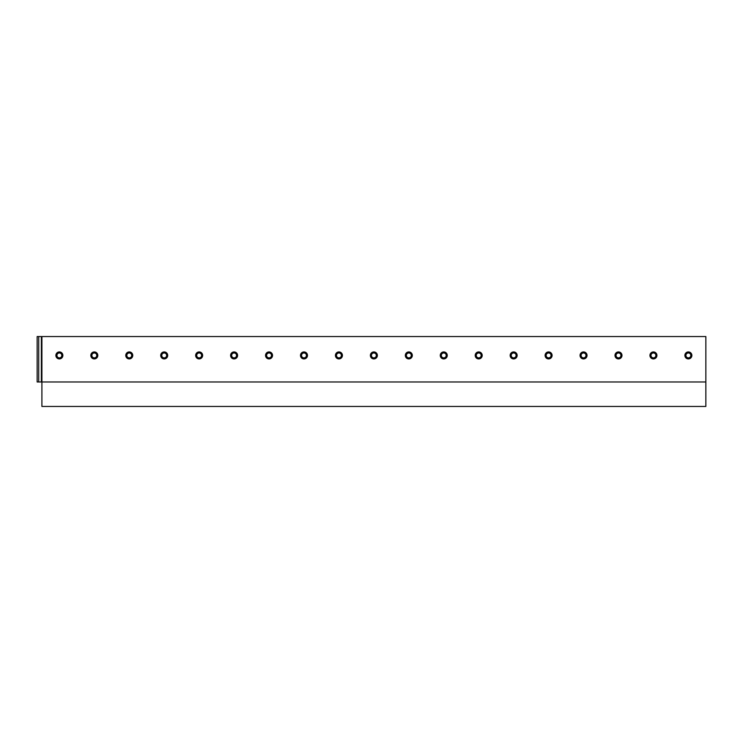 <?xml version="1.0" encoding="UTF-8"?>
<svg xmlns="http://www.w3.org/2000/svg" width="743" height="743" viewBox="0 0 743 743"><rect width="100%" height="100%" fill="white"/><g stroke="black" fill="none" stroke-linecap="round" stroke-linejoin="round"><path stroke-width="1.11" d="M41.905 336.551L41.905 406.449L705.85 406.449L705.85 336.551L705.85 381.986L705.85 336.551L41.376 336.551L41.376 381.986L705.85 381.986M41.376 336.551L37.15 336.551L37.15 381.986L41.376 381.986M59.375 351.931A3.492 3.492 0 0 0 55.883 355.423A3.492 3.492 0 0 0 59.375 358.915A3.492 3.492 0 0 0 62.867 355.423A3.492 3.492 0 0 0 59.375 351.931M59.375 352.981A2.443 2.443 0 0 1 61.818 355.423A2.443 2.443 0 0 1 59.375 357.875A2.443 2.443 0 0 1 56.932 355.423A2.443 2.443 0 0 1 59.375 352.981M94.324 351.931A3.492 3.492 0 0 0 90.822 355.423A3.492 3.492 0 0 0 94.324 358.915A3.492 3.492 0 0 0 97.816 355.423A3.492 3.492 0 0 0 94.324 351.931M94.324 352.981A2.443 2.443 0 0 1 96.766 355.423A2.443 2.443 0 0 1 94.324 357.875A2.443 2.443 0 0 1 91.872 355.423A2.443 2.443 0 0 1 94.324 352.981M129.263 351.931A3.492 3.492 0 0 0 125.771 355.423A3.492 3.492 0 0 0 129.263 358.915A3.492 3.492 0 0 0 132.756 355.423A3.492 3.492 0 0 0 129.263 351.931M129.263 352.981A2.443 2.443 0 0 1 131.706 355.423A2.443 2.443 0 0 1 129.263 357.875A2.443 2.443 0 0 1 126.821 355.423A2.443 2.443 0 0 1 129.263 352.981M164.212 351.931A3.492 3.492 0 0 0 160.711 355.423A3.492 3.492 0 0 0 164.212 358.915A3.492 3.492 0 0 0 167.704 355.423A3.492 3.492 0 0 0 164.212 351.931M164.212 352.981A2.443 2.443 0 0 1 166.655 355.423A2.443 2.443 0 0 1 164.212 357.875A2.443 2.443 0 0 1 161.76 355.423A2.443 2.443 0 0 1 164.212 352.981M199.152 351.931A3.492 3.492 0 0 0 195.66 355.423A3.492 3.492 0 0 0 199.152 358.915A3.492 3.492 0 0 0 202.644 355.423A3.492 3.492 0 0 0 199.152 351.931M199.152 352.981A2.443 2.443 0 0 1 201.604 355.423A2.443 2.443 0 0 1 199.152 357.875A2.443 2.443 0 0 1 196.709 355.423A2.443 2.443 0 0 1 199.152 352.981M234.101 351.931A3.492 3.492 0 0 0 230.599 355.423A3.492 3.492 0 0 0 234.101 358.915A3.492 3.492 0 0 0 237.593 355.423A3.492 3.492 0 0 0 234.101 351.931M234.101 352.981A2.443 2.443 0 0 1 236.543 355.423A2.443 2.443 0 0 1 234.101 357.875A2.443 2.443 0 0 1 231.649 355.423A2.443 2.443 0 0 1 234.101 352.981M269.04 351.931A3.492 3.492 0 0 0 265.548 355.423A3.492 3.492 0 0 0 269.04 358.915A3.492 3.492 0 0 0 272.532 355.423A3.492 3.492 0 0 0 269.04 351.931M269.04 352.981A2.443 2.443 0 0 1 271.492 355.423A2.443 2.443 0 0 1 269.04 357.875A2.443 2.443 0 0 1 266.598 355.423A2.443 2.443 0 0 1 269.04 352.981M303.989 351.931A3.492 3.492 0 0 0 300.497 355.423A3.492 3.492 0 0 0 303.989 358.915A3.492 3.492 0 0 0 307.481 355.423A3.492 3.492 0 0 0 303.989 351.931M303.989 352.981A2.443 2.443 0 0 1 306.432 355.423A2.443 2.443 0 0 1 303.989 357.875A2.443 2.443 0 0 1 301.537 355.423A2.443 2.443 0 0 1 303.989 352.981M338.929 351.931A3.492 3.492 0 0 0 335.437 355.423A3.492 3.492 0 0 0 338.929 358.915A3.492 3.492 0 0 0 342.43 355.423A3.492 3.492 0 0 0 338.929 351.931M338.929 352.981A2.443 2.443 0 0 1 341.381 355.423A2.443 2.443 0 0 1 338.929 357.875A2.443 2.443 0 0 1 336.486 355.423A2.443 2.443 0 0 1 338.929 352.981M373.878 351.931A3.492 3.492 0 0 0 370.385 355.423A3.492 3.492 0 0 0 373.878 358.915A3.492 3.492 0 0 0 377.37 355.423A3.492 3.492 0 0 0 373.878 351.931M373.878 352.981A2.443 2.443 0 0 1 376.32 355.423A2.443 2.443 0 0 1 373.878 357.875A2.443 2.443 0 0 1 371.426 355.423A2.443 2.443 0 0 1 373.878 352.981M408.817 351.931A3.492 3.492 0 0 0 405.325 355.423A3.492 3.492 0 0 0 408.817 358.915A3.492 3.492 0 0 0 412.319 355.423A3.492 3.492 0 0 0 408.817 351.931M408.817 352.981A2.443 2.443 0 0 1 411.269 355.423A2.443 2.443 0 0 1 408.817 357.875A2.443 2.443 0 0 1 406.375 355.423A2.443 2.443 0 0 1 408.817 352.981M443.766 351.931A3.492 3.492 0 0 0 440.274 355.423A3.492 3.492 0 0 0 443.766 358.915A3.492 3.492 0 0 0 447.258 355.423A3.492 3.492 0 0 0 443.766 351.931M443.766 352.981A2.443 2.443 0 0 1 446.209 355.423A2.443 2.443 0 0 1 443.766 357.875A2.443 2.443 0 0 1 441.323 355.423A2.443 2.443 0 0 1 443.766 352.981M478.706 351.931A3.492 3.492 0 0 0 475.214 355.423A3.492 3.492 0 0 0 478.706 358.915A3.492 3.492 0 0 0 482.207 355.423A3.492 3.492 0 0 0 478.706 351.931M478.706 352.981A2.443 2.443 0 0 1 481.158 355.423A2.443 2.443 0 0 1 478.706 357.875A2.443 2.443 0 0 1 476.263 355.423A2.443 2.443 0 0 1 478.706 352.981M513.654 351.931A3.492 3.492 0 0 0 510.162 355.423A3.492 3.492 0 0 0 513.654 358.915A3.492 3.492 0 0 0 517.147 355.423A3.492 3.492 0 0 0 513.654 351.931M513.654 352.981A2.443 2.443 0 0 1 516.097 355.423A2.443 2.443 0 0 1 513.654 357.875A2.443 2.443 0 0 1 511.212 355.423A2.443 2.443 0 0 1 513.654 352.981M548.603 351.931A3.492 3.492 0 0 0 545.102 355.423A3.492 3.492 0 0 0 548.603 358.915A3.492 3.492 0 0 0 552.095 355.423A3.492 3.492 0 0 0 548.603 351.931M548.603 352.981A2.443 2.443 0 0 1 551.046 355.423A2.443 2.443 0 0 1 548.603 357.875A2.443 2.443 0 0 1 546.151 355.423A2.443 2.443 0 0 1 548.603 352.981M583.543 351.931A3.492 3.492 0 0 0 580.051 355.423A3.492 3.492 0 0 0 583.543 358.915A3.492 3.492 0 0 0 587.035 355.423A3.492 3.492 0 0 0 583.543 351.931M583.543 352.981A2.443 2.443 0 0 1 585.986 355.423A2.443 2.443 0 0 1 583.543 357.875A2.443 2.443 0 0 1 581.1 355.423A2.443 2.443 0 0 1 583.543 352.981M618.492 351.931A3.492 3.492 0 0 0 614.99 355.423A3.492 3.492 0 0 0 618.492 358.915A3.492 3.492 0 0 0 621.984 355.423A3.492 3.492 0 0 0 618.492 351.931M618.492 352.981A2.443 2.443 0 0 1 620.934 355.423A2.443 2.443 0 0 1 618.492 357.875A2.443 2.443 0 0 1 616.04 355.423A2.443 2.443 0 0 1 618.492 352.981M653.431 351.931A3.492 3.492 0 0 0 649.939 355.423A3.492 3.492 0 0 0 653.431 358.915A3.492 3.492 0 0 0 656.923 355.423A3.492 3.492 0 0 0 653.431 351.931M653.431 352.981A2.443 2.443 0 0 1 655.883 355.423A2.443 2.443 0 0 1 653.431 357.875A2.443 2.443 0 0 1 650.989 355.423A2.443 2.443 0 0 1 653.431 352.981M688.38 351.931A3.492 3.492 0 0 0 684.879 355.423A3.492 3.492 0 0 0 688.38 358.915A3.492 3.492 0 0 0 691.872 355.423A3.492 3.492 0 0 0 688.38 351.931M688.38 352.981A2.443 2.443 0 0 1 690.823 355.423A2.443 2.443 0 0 1 688.38 357.875A2.443 2.443 0 0 1 685.928 355.423A2.443 2.443 0 0 1 688.38 352.981M37.15 336.551L37.15 381.986M38.72 336.551L38.72 381.986"/></g></svg>
